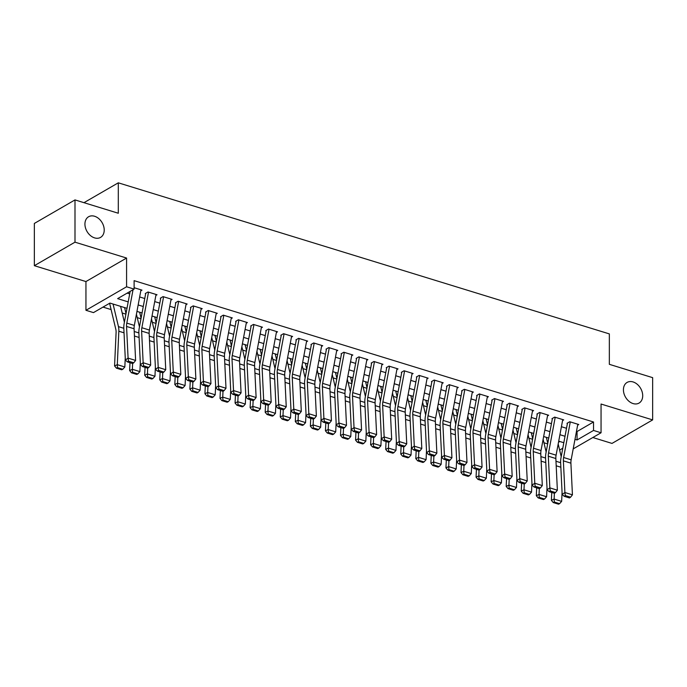 <?xml version="1.0" encoding="UTF-8"?>
<svg xmlns="http://www.w3.org/2000/svg" width="687" height="687" viewBox="0 0 687 687"><rect width="100%" height="100%" fill="white"/><g stroke="black" fill="none" stroke-linecap="round" stroke-linejoin="round"><path stroke-width="1.03" d="M104.218 230.042A11.928 8.742 -120.1 0 1 100.551 237.401A11.928 8.742 -120.1 0 1 90.375 235.512A11.928 8.742 -120.1 0 1 84.93 224.108A11.928 8.742 -120.1 0 1 88.597 216.749A11.928 8.742 -120.1 0 1 98.782 218.629A11.928 8.742 -120.1 0 1 104.218 230.042M642.706 395.721A11.928 8.742 -120.1 0 1 639.047 403.08A11.928 8.742 -120.1 0 1 628.863 401.191A11.928 8.742 -120.1 0 1 623.427 389.787A11.928 8.742 -120.1 0 1 627.094 382.427A11.928 8.742 -120.1 0 1 637.27 384.308A11.928 8.742 -120.1 0 1 642.706 395.721M126.992 308.326L109.946 303.079L93.475 312.611L85.944 310.292L126.58 286.78L134.111 289.098L117.64 298.63L128.194 301.885M85.944 281.558L126.58 258.046L74.995 242.176L74.995 199.917L34.35 223.438L34.35 265.689L85.944 281.558L85.944 310.292M592.838 437.525L612.005 443.416L652.65 419.903L601.056 404.033L601.056 432.767L573.198 448.886M103.007 307.098L111.105 309.588M122.183 312.997L125.91 314.139M137.245 317.634L140.972 318.777M152.308 322.263L156.035 323.414M167.37 326.9L171.097 328.043M182.433 331.538L186.16 332.68M197.495 336.166L201.222 337.317M212.558 340.804L216.285 341.946M227.62 345.441L231.347 346.583M242.683 350.069L246.41 351.22M257.745 354.707L261.472 355.849M272.808 359.344L276.535 360.486M287.87 363.973L291.597 365.123M302.933 368.61L306.66 369.752M317.995 373.247L321.722 374.389M333.058 377.876L336.785 379.026M348.12 382.513L351.847 383.655M363.191 387.15L366.91 388.292M378.254 391.779L381.972 392.93M393.316 396.416L397.034 397.558M408.379 401.053L412.097 402.196M423.441 405.682L427.159 406.833M438.504 410.319L442.222 411.461M453.566 414.957L457.284 416.099M468.628 419.585L472.347 420.736M483.691 424.223L487.418 425.365M498.753 428.86L502.48 430.002M513.816 433.488L517.543 434.639M528.878 438.126L532.605 439.268M543.941 442.763L547.668 443.905M74.995 242.176L34.35 265.689M74.995 199.917L118.301 213.245L118.301 182.819L609.343 333.899L609.343 364.325L652.65 377.652L652.65 419.903M140.809 290.79L141.969 290.12L134.111 287.707M155.872 295.427L157.031 294.757L147.988 291.975L145.249 293.564M170.934 300.064L172.094 299.395L163.051 296.612L160.311 298.201M185.997 304.693L187.156 304.023L178.113 301.241L175.374 302.838M201.059 309.33L202.218 308.661L193.176 305.878L190.436 307.467M216.122 313.968L217.281 313.298L208.247 310.515L205.499 312.104M231.184 318.596L232.343 317.926L223.309 315.144L220.561 316.741M246.247 323.233L247.406 322.564L238.372 319.781L235.624 321.37M261.309 327.871L262.468 327.201L253.434 324.419L250.686 326.007M276.372 332.499L277.531 331.83L268.497 329.047L265.749 330.645M291.434 337.137L292.593 336.467L283.559 333.684L280.811 335.273M306.496 341.774L307.656 341.104L298.622 338.322L295.874 339.91M321.559 346.403L322.718 345.733L313.684 342.95L310.936 344.548M336.621 351.04L337.781 350.37L328.747 347.588L325.999 349.176M351.684 355.677L352.843 355.007L343.809 352.225L341.061 353.814M366.746 360.306L367.906 359.636L358.872 356.854L356.124 358.451M381.809 364.943L382.968 364.273L373.934 361.491L371.186 363.079M396.871 369.58L398.031 368.91L388.997 366.128L386.249 367.717M411.934 374.209L413.093 373.539L404.059 370.757L401.311 372.354M426.996 378.846L428.156 378.176L419.122 375.394L416.374 376.983M442.067 383.483L443.218 382.814L434.184 380.031L431.436 381.62M457.13 388.112L458.281 387.442L449.246 384.66L446.498 386.257M472.192 392.749L473.343 392.079L464.309 389.297L461.561 390.886M487.255 397.387L488.414 396.717L479.371 393.934L476.623 395.523M502.317 402.015L503.477 401.345L494.434 398.563L491.686 400.16M517.38 406.652L518.539 405.983L509.496 403.2L506.748 404.789M532.442 411.29L533.601 410.62L524.559 407.838L521.811 409.426M547.505 415.918L548.664 415.249L539.621 412.466L536.873 414.063M562.567 420.556L563.726 419.886L554.684 417.103L551.936 418.692M558.514 442.256L559.828 441.492M576.479 431.35L577.054 431.53L593.525 421.998L134.111 280.648L134.111 289.098M127.172 293.117L129.688 293.89M139.659 296.956L144.751 298.527M154.721 301.593L159.813 303.156M169.783 306.222L174.876 307.793M184.846 310.859L189.938 312.43M199.908 315.496L205.009 317.059M214.971 320.125L220.072 321.696M230.033 324.762L235.134 326.334M245.096 329.399L250.197 330.962M260.158 334.028L265.259 335.6M275.221 338.665L280.322 340.237M290.283 343.302L295.384 344.865M305.346 347.931L310.447 349.503M320.408 352.568L325.509 354.14M335.471 357.206L340.572 358.769M350.533 361.834L355.634 363.406M365.596 366.472L370.697 368.043M380.658 371.109L385.759 372.672M395.721 375.737L400.822 377.309M410.783 380.375L415.884 381.946M425.846 385.012L430.947 386.575M440.908 389.641L446.009 391.212M455.97 394.278L461.071 395.849M471.033 398.915L476.134 400.478M486.104 403.544L491.196 405.115M501.167 408.181L506.259 409.753M516.229 412.818L521.321 414.381M531.291 417.447L536.384 419.018M546.354 422.084L551.446 423.656M561.416 426.721L566.509 428.284M577.63 425.193L578.789 424.523L569.746 421.741L567.007 423.329M118.301 182.819L83.969 202.682M126.58 258.046L126.58 286.78M593.525 421.998L593.525 430.448L601.056 432.767M563.812 442.72L558.72 441.157M548.75 438.091L543.657 436.52M533.687 433.454L528.595 431.883M518.625 428.817L513.524 427.254M503.562 424.188L498.461 422.617M488.5 419.551L483.399 417.979M473.437 414.914L468.336 413.351M458.375 410.285L453.274 408.713M443.313 405.648L438.212 404.076M428.25 401.01L423.149 399.448M413.188 396.382L408.087 394.81M398.125 391.745L393.024 390.173M383.063 387.107L377.962 385.544M368 382.479L362.899 380.907M352.938 377.841L347.837 376.27M337.875 373.204L332.774 371.641M322.813 368.575L317.712 367.004M307.75 363.938L302.649 362.367M292.688 359.301L287.587 357.738M277.625 354.672L272.524 353.101M262.563 350.035L257.462 348.464M247.5 345.398L242.399 343.835M232.438 340.769L227.337 339.198M217.367 336.132L212.274 334.56M202.304 331.495L197.212 329.932M187.242 326.866L182.149 325.295M172.179 322.229L167.087 320.657M157.117 317.592L152.025 316.029M142.054 312.963L136.962 311.391M559.639 450.054L562.782 448.233M574.985 439.345L577.054 439.981L593.525 430.448M138.164 304.951L143.265 306.514M153.227 309.579L158.328 311.151M168.289 314.217L173.39 315.788M183.352 318.854L188.453 320.417M198.414 323.483L203.515 325.054M213.477 328.12L218.578 329.691M228.539 332.757L233.64 334.32M243.602 337.386L248.703 338.957M258.664 342.023L263.765 343.594M273.727 346.66L278.828 348.223M288.789 351.289L293.89 352.86M303.852 355.926L308.952 357.498M318.914 360.563L324.015 362.126M333.976 365.192L339.077 366.764M349.039 369.829L354.14 371.401M364.101 374.467L369.202 376.029M379.164 379.095L384.265 380.667M394.226 383.732L399.327 385.304M409.289 388.37L414.39 389.933M424.351 392.998L429.452 394.57M439.422 397.636L444.515 399.207M454.485 402.273L459.577 403.836M469.547 406.902L474.64 408.473M484.61 411.539L489.702 413.11M499.672 416.176L504.765 417.739M514.735 420.805L519.827 422.376M529.797 425.442L534.89 427.013M544.86 430.079L549.952 431.642M559.922 434.708L565.015 436.279M577.054 431.53L577.054 439.981M577.81 424.223L571.155 459.818A9.317 4.981 -72.9 0 0 570.906 463.167L572.434 494.838L564.903 492.519L565.315 495.567L564.225 496.323L569.497 497.946L570.588 497.19L565.315 495.567M570.279 421.904L563.623 457.499A9.317 4.981 -72.9 0 0 563.374 460.848L564.903 492.519L562.164 494.408L560.635 462.737A13.98 7.471 107.1 0 1 561.013 457.714L567.41 423.458M562.164 494.408L564.225 496.323M570.588 497.19L572.434 494.838M546.345 437.353L547.771 443.33M551.738 492.485L551.386 500.342L554.117 499.063L554.383 493.292M561.21 456.657L558.188 443.982M554.323 502.042L553.233 502.558L558.505 504.181L559.596 503.665L554.323 502.042L554.117 499.063L561.648 501.381L562.069 492.321M561.648 501.381L559.596 503.665M553.233 502.558L551.386 500.342M562.747 419.585L556.092 455.18A9.317 4.981 -72.9 0 0 555.843 458.53L557.372 490.2L549.84 487.882L550.253 490.93L549.162 491.686L554.435 493.309L555.525 492.553L550.253 490.93M555.216 417.267L548.561 452.862A9.317 4.981 -72.9 0 0 548.312 456.211L549.84 487.882L547.101 489.771L545.572 458.1A13.98 7.471 107.1 0 1 545.95 453.077L552.348 418.821M547.101 489.771L549.162 491.686M555.525 492.553L557.372 490.2M547.685 414.948L541.03 450.543A9.317 4.981 -72.9 0 0 540.781 453.892L542.309 485.563L534.778 483.253L535.19 486.293L534.1 487.049L539.372 488.672L540.463 487.916L535.19 486.293M540.154 412.629L533.498 448.233A9.317 4.981 -72.9 0 0 533.249 451.574L534.778 483.253L532.039 485.142L530.51 453.463A13.98 7.471 107.1 0 1 530.888 448.448L537.286 414.184M532.039 485.142L534.1 487.049M540.463 487.916L542.309 485.563M532.623 410.319L525.967 445.915A9.317 4.981 -72.9 0 0 525.718 449.264L527.247 480.934L519.716 478.616L520.128 481.664L519.037 482.42L524.31 484.043L525.4 483.287L520.128 481.664M525.091 408.001L518.436 443.596A9.317 4.981 -72.9 0 0 518.187 446.945L519.716 478.616L516.976 480.505L515.448 448.834A13.98 7.471 107.1 0 1 515.825 443.811L522.223 409.555M516.976 480.505L519.037 482.42M525.4 483.287L527.247 480.934M517.56 405.682L510.905 441.277A9.317 4.981 -72.9 0 0 510.656 444.626L512.184 476.297L504.653 473.978L505.065 477.027L503.975 477.783L509.247 479.406L510.338 478.65L505.065 477.027M510.029 403.363L503.373 438.959A9.317 4.981 -72.9 0 0 503.124 442.308L504.653 473.978L501.914 475.868L500.385 444.197A13.98 7.471 107.1 0 1 500.763 439.173L507.161 404.918M501.914 475.868L503.975 477.783M510.338 478.65L512.184 476.297M531.283 432.716L532.708 438.692M536.676 487.847L536.315 495.705L539.055 494.425L539.321 488.663M546.148 452.02L543.125 439.345M539.261 497.414L538.17 497.92L543.443 499.543L544.533 499.037L539.261 497.414L539.055 494.425L546.586 496.744L547.007 487.684M546.586 496.744L544.533 499.037M538.17 497.92L536.315 495.705M516.22 428.078L517.646 434.064M521.613 483.21L521.253 491.076L523.992 489.797L524.258 484.026M531.085 447.383L528.063 434.708M524.198 492.777L523.108 493.292L528.38 494.915L529.471 494.4L524.198 492.777L523.992 489.797L531.523 492.115L531.944 483.055M531.523 492.115L529.471 494.4M523.108 493.292L521.253 491.076M501.158 423.45L502.583 429.427M506.551 478.581L506.19 486.439L508.93 485.159L509.196 479.389M516.023 442.754L513 430.079M509.136 488.139L508.045 488.655L513.318 490.278L514.408 489.762L509.136 488.139L508.93 485.159L516.461 487.478L516.882 478.418M516.461 487.478L514.408 489.762M508.045 488.655L506.19 486.439M486.095 418.812L487.521 424.789M491.488 473.944L491.128 481.802L493.867 480.522L494.133 474.76M500.96 438.117L497.938 425.442M494.073 483.511L492.983 484.017L498.255 485.64L499.346 485.134L494.073 483.511L493.867 480.522L501.398 482.841L501.819 473.781M501.398 482.841L499.346 485.134M492.983 484.017L491.128 481.802M502.498 401.045L495.842 436.64A9.317 4.981 -72.9 0 0 495.593 439.989L497.122 471.66L489.591 469.35L490.003 472.39L488.912 473.145L494.176 474.769L495.275 474.013L490.003 472.39M494.966 398.726L488.311 434.33A9.317 4.981 -72.9 0 0 488.062 437.671L489.591 469.35L486.851 471.239L485.323 439.56A13.98 7.471 107.1 0 1 485.7 434.545L492.098 400.281M486.851 471.239L488.912 473.145M495.275 474.013L497.122 471.66M471.033 414.175L472.458 420.161M476.426 469.307L476.065 477.173L478.805 475.893L479.071 470.123M485.898 433.48L482.875 420.805M479.011 478.873L477.92 479.389L483.184 481.012L484.283 480.496L479.011 478.873L478.805 475.893L486.336 478.212L486.757 469.152M486.336 478.212L484.283 480.496M477.92 479.389L476.065 477.173M487.435 396.416L480.78 432.011A9.317 4.981 -72.9 0 0 480.531 435.36L482.059 467.031L474.528 464.713L474.94 467.761L473.85 468.517L479.114 470.14L480.213 469.384L474.94 467.761M479.904 394.098L473.249 429.693A9.317 4.981 -72.9 0 0 472.999 433.042L474.528 464.713L471.789 466.602L470.26 434.931A13.98 7.471 107.1 0 1 470.638 429.907L477.036 395.652M471.789 466.602L473.85 468.517M480.213 469.384L482.059 467.031M455.97 409.538L457.396 415.523M461.363 464.678L461.003 472.536L463.742 471.256L464.008 465.485M470.835 428.851L467.813 416.176M463.948 474.236L462.858 474.751L468.122 476.374L469.221 475.859L463.948 474.236L463.742 471.256L471.273 473.575L471.694 464.515M471.273 473.575L469.221 475.859M462.858 474.751L461.003 472.536M472.373 391.779L465.717 427.374A9.317 4.981 -72.9 0 0 465.468 430.723L466.997 462.394L459.466 460.075L459.878 463.124L458.779 463.88L464.051 465.503L465.151 464.747L459.878 463.124M464.841 389.46L458.186 425.055A9.317 4.981 -72.9 0 0 457.937 428.405L459.466 460.075L456.726 461.965L455.198 430.294A13.98 7.471 107.1 0 1 455.575 425.27L461.973 391.015M456.726 461.965L458.779 463.88M465.151 464.747L466.997 462.394M440.908 404.909L442.334 410.886M446.301 460.041L445.94 467.899L448.68 466.619L448.946 460.857M455.773 424.214L452.75 411.539M448.886 469.607L447.795 470.114L453.059 471.737L454.159 471.23L448.886 469.607L448.68 466.619L456.211 468.938L456.632 459.878M456.211 468.938L454.159 471.23M447.795 470.114L445.94 467.899M457.31 387.142L450.655 422.737A9.317 4.981 -72.9 0 0 450.406 426.086L451.934 457.757L444.403 455.447L444.815 458.487L443.716 459.242L448.989 460.865L450.088 460.11L444.815 458.487M449.779 384.823L443.124 420.427A9.317 4.981 -72.9 0 0 442.875 423.767L444.403 455.447L441.664 457.336L440.135 425.657A13.98 7.471 107.1 0 1 440.513 420.642L446.911 386.377M441.664 457.336L443.716 459.242M450.088 460.11L451.934 457.757M425.846 400.272L427.271 406.257M431.238 455.404L430.878 463.27L433.617 461.99L433.883 456.22M440.711 419.577L437.688 406.902M433.823 464.97L432.724 465.485L437.997 467.108L439.096 466.593L433.823 464.97L433.617 461.99L441.148 464.309L441.561 455.249M441.148 464.309L439.096 466.593M432.724 465.485L430.878 463.27M442.248 382.513L435.592 418.108A9.317 4.981 -72.9 0 0 435.343 421.457L436.872 453.128L429.341 450.809L429.753 453.858L428.654 454.614L433.926 456.237L435.026 455.481L429.753 453.858M434.716 380.194L428.061 415.79A9.317 4.981 -72.9 0 0 427.812 419.139L429.341 450.809L426.601 452.699L425.073 421.028A13.98 7.471 107.1 0 1 425.451 416.004L431.848 381.749M426.601 452.699L428.654 454.614M435.026 455.481L436.872 453.128M410.783 395.635L412.209 401.62M416.176 450.775L415.815 458.633L418.555 457.353L418.821 451.582M425.648 414.948L422.625 402.273M418.761 460.333L417.662 460.848L422.934 462.471L424.034 461.956L418.761 460.333L418.555 457.353L426.086 459.672L426.498 450.612M426.086 459.672L424.034 461.956M417.662 460.848L415.815 458.633M427.185 377.876L420.53 413.471A9.317 4.981 -72.9 0 0 420.281 416.82L421.809 448.491L414.278 446.172L414.69 449.221L413.591 449.976L418.864 451.599L419.963 450.844L414.69 449.221M419.654 375.557L412.999 411.152A9.317 4.981 -72.9 0 0 412.75 414.501L414.278 446.172L411.539 448.061L410.01 416.391A13.98 7.471 107.1 0 1 410.388 411.367L416.786 377.111M411.539 448.061L413.591 449.976M419.963 450.844L421.809 448.491M395.721 391.006L397.146 396.983M401.114 446.138L400.753 453.995L403.492 452.716L403.758 446.954M410.586 410.311L407.563 397.636M403.698 455.704L402.599 456.211L407.872 457.834L408.971 457.327L403.698 455.704L403.492 452.716L411.024 455.034L411.436 445.975M411.024 455.034L408.971 457.327M402.599 456.211L400.753 453.995M412.123 373.239L405.467 408.834A9.317 4.981 -72.9 0 0 405.218 412.183L406.747 443.854L399.216 441.543L399.628 444.583L398.529 445.339L403.801 446.962L404.901 446.207L399.628 444.583M404.591 370.92L397.936 406.524A9.317 4.981 -72.9 0 0 397.687 409.864L399.216 441.543L396.476 443.433L394.948 411.753A13.98 7.471 107.1 0 1 395.326 406.738L401.723 372.474M396.476 443.433L398.529 445.339M404.901 446.207L406.747 443.854M380.658 386.369L382.084 392.354M386.051 441.501L385.69 449.367L388.43 448.087L388.696 442.316M395.523 405.673L392.5 392.998M388.636 451.067L387.537 451.582L392.809 453.205L393.909 452.69L388.636 451.067L388.43 448.087L395.961 450.406L396.373 441.346M395.961 450.406L393.909 452.69M387.537 451.582L385.69 449.367M397.06 368.61L390.405 404.205A9.317 4.981 -72.9 0 0 390.156 407.554L391.684 439.225L384.153 436.906L384.565 439.955L383.466 440.711L388.739 442.334L389.838 441.578L384.565 439.955M389.529 366.291L382.874 401.886A9.317 4.981 -72.9 0 0 382.625 405.236L384.153 436.906L381.414 438.795L379.885 407.125A13.98 7.471 107.1 0 1 380.263 402.101L386.661 367.846M381.414 438.795L383.466 440.711M389.838 441.578L391.684 439.225M365.596 381.732L367.021 387.717M370.989 436.872L370.628 444.729L373.367 443.45L373.634 437.679M380.461 401.045L377.438 388.37M373.573 446.43L372.474 446.945L377.747 448.568L378.846 448.053L373.573 446.43L373.367 443.45L380.899 445.769L381.311 436.709M380.899 445.769L378.846 448.053M372.474 446.945L370.628 444.729M381.998 363.973L375.342 399.568A9.317 4.981 -72.9 0 0 375.093 402.917L376.622 434.588L369.091 432.269L369.503 435.318L368.404 436.073L373.676 437.696L374.776 436.941L369.503 435.318M374.467 361.654L367.811 397.249A9.317 4.981 -72.9 0 0 367.562 400.598L369.091 432.269L366.351 434.158L364.823 402.488A13.98 7.471 107.1 0 1 365.201 397.464L371.598 363.208M366.351 434.158L368.404 436.073M374.776 436.941L376.622 434.588M350.533 377.103L351.959 383.08M355.926 432.235L355.565 440.092L358.305 438.813L358.571 433.05M365.398 396.408L362.375 383.732M358.511 441.801L357.412 442.308L362.684 443.931L363.784 443.424L358.511 441.801L358.305 438.813L365.836 441.131L366.248 432.071M365.836 441.131L363.784 443.424M357.412 442.308L355.565 440.092M366.927 359.335L360.28 394.931A9.317 4.981 -72.9 0 0 360.031 398.28L361.56 429.95L354.028 427.64L354.44 430.68L353.341 431.436L358.614 433.059L359.713 432.303L354.44 430.68M359.395 357.017L352.749 392.62A9.317 4.981 -72.9 0 0 352.5 395.961L354.028 427.64L351.289 429.53L349.76 397.85A13.98 7.471 107.1 0 1 350.138 392.835L356.536 358.571M351.289 429.53L353.341 431.436M359.713 432.303L361.56 429.95M335.471 372.466L336.896 378.451M340.864 427.597L340.503 435.464L343.242 434.184L343.509 428.413M350.336 391.77L347.313 379.095M343.448 437.164L342.349 437.679L347.622 439.302L348.721 438.787L343.448 437.164L343.242 434.184L350.774 436.503L351.186 427.443M350.774 436.503L348.721 438.787M342.349 437.679L340.503 435.464M351.864 354.707L345.218 390.302A9.317 4.981 -72.9 0 0 344.968 393.651L346.497 425.322L338.966 423.003L339.378 426.052L338.279 426.807L343.552 428.43L344.651 427.675L339.378 426.052M344.333 352.388L337.686 387.983A9.317 4.981 -72.9 0 0 337.437 391.332L338.966 423.003L336.226 424.892L334.698 393.222A13.98 7.471 107.1 0 1 335.076 388.198L341.473 353.942M336.226 424.892L338.279 426.807M344.651 427.675L346.497 425.322M320.408 367.828L321.834 373.814M325.801 422.969L325.44 430.826L328.18 429.547L328.446 423.776M335.273 387.142L332.25 374.467M328.386 432.527L327.287 433.042L332.56 434.665L333.659 434.15L328.386 432.527L328.18 429.547L335.711 431.865L336.123 422.806M335.711 431.865L333.659 434.15M327.287 433.042L325.44 430.826M336.802 350.069L330.155 385.665A9.317 4.981 -72.9 0 0 329.906 389.014L331.435 420.684L323.903 418.366L324.316 421.414L323.216 422.17L328.489 423.793L329.588 423.037L324.316 421.414M329.271 347.751L322.624 383.346A9.317 4.981 -72.9 0 0 322.375 386.695L323.903 418.366L321.164 420.255L319.635 388.584A13.98 7.471 107.1 0 1 320.013 383.561L326.411 349.305M321.164 420.255L323.216 422.17M329.588 423.037L331.435 420.684M305.346 363.2L306.771 369.177M310.739 418.331L310.378 426.189L313.117 424.91L313.384 419.147M320.211 382.504L317.188 369.829M313.324 427.898L312.224 428.405L317.497 430.028L318.596 429.521L313.324 427.898L313.117 424.91L320.649 427.228L321.061 418.168M320.649 427.228L318.596 429.521M312.224 428.405L310.378 426.189M321.739 345.432L315.093 381.027A9.317 4.981 -72.9 0 0 314.844 384.377L316.372 416.047L308.841 413.737L309.253 416.777L308.154 417.533L313.427 419.156L314.526 418.4L309.253 416.777M314.208 343.114L307.561 378.717A9.317 4.981 -72.9 0 0 307.312 382.058L308.841 413.737L306.101 415.626L304.573 383.947A13.98 7.471 107.1 0 1 304.942 378.932L311.348 344.668M306.101 415.626L308.154 417.533M314.526 418.4L316.372 416.047M290.283 358.562L291.709 364.548M295.676 413.694L295.316 421.56L298.055 420.281L298.321 414.51M305.148 377.867L302.125 365.192M298.261 423.261L297.162 423.776L302.435 425.399L303.534 424.884L298.261 423.261L298.055 420.281L305.586 422.599L305.998 413.54M305.586 422.599L303.534 424.884M297.162 423.776L295.316 421.56M306.677 340.804L300.03 376.399A9.317 4.981 -72.9 0 0 299.781 379.748L301.31 411.419L293.778 409.1L294.191 412.148L293.091 412.904L298.364 414.527L299.463 413.772L294.191 412.148M299.146 338.485L292.499 374.08A9.317 4.981 -72.9 0 0 292.25 377.429L293.778 409.1L291.039 410.989L289.51 379.318A13.98 7.471 107.1 0 1 289.88 374.295L296.286 340.039M291.039 410.989L293.091 412.904M299.463 413.772L301.31 411.419M275.212 353.925L276.646 359.911M280.614 409.066L280.253 416.923L282.992 415.644L283.259 409.873M290.077 373.239L287.063 360.563M283.199 418.623L282.099 419.139L287.372 420.762L288.471 420.246L283.199 418.623L282.992 415.644L290.524 417.962L290.936 408.902M290.524 417.962L288.471 420.246M282.099 419.139L280.253 416.923M291.614 336.166L284.968 371.761A9.317 4.981 -72.9 0 0 284.719 375.111L286.247 406.781L278.716 404.463L279.128 407.511L278.029 408.267L283.302 409.89L284.401 409.134L279.128 407.511M284.083 333.848L277.436 369.443A9.317 4.981 -72.9 0 0 277.187 372.792L278.716 404.463L275.976 406.352L274.448 374.681A13.98 7.471 107.1 0 1 274.817 369.658L281.223 335.402M275.976 406.352L278.029 408.267M284.401 409.134L286.247 406.781M260.15 349.297L261.584 355.273M265.551 404.428L265.191 412.286L267.93 411.006L268.196 405.244M275.015 368.601L272 355.926M268.136 413.995L267.037 414.501L272.31 416.124L273.409 415.618L268.136 413.995L267.93 411.006L275.461 413.325L275.873 404.265M275.461 413.325L273.409 415.618M267.037 414.501L265.191 412.286M276.552 331.529L269.905 367.124A9.317 4.981 -72.9 0 0 269.656 370.473L271.185 402.144L263.653 399.834L264.066 402.874L262.966 403.63L268.239 405.253L269.338 404.497L264.066 402.874M269.021 329.21L262.374 364.814A9.317 4.981 -72.9 0 0 262.125 368.155L263.653 399.834L260.914 401.723L259.385 370.044A13.98 7.471 107.1 0 1 259.755 365.029L266.161 330.765M260.914 401.723L262.966 403.63M269.338 404.497L271.185 402.144M245.087 344.659L246.513 350.645M250.489 399.791L250.128 407.657L252.868 406.378L253.134 400.607M259.952 363.964L256.929 351.289M253.074 409.358L251.974 409.873L257.247 411.496L258.346 410.981L253.074 409.358L252.868 406.378L260.399 408.696L260.811 399.636M260.399 408.696L258.346 410.981M251.974 409.873L250.128 407.657M261.489 326.9L254.843 362.496A9.317 4.981 -72.9 0 0 254.594 365.845L256.122 397.515L248.591 395.197L249.003 398.245L247.904 399.001L253.177 400.624L254.276 399.868L249.003 398.245M253.958 324.582L247.311 360.177A9.317 4.981 -72.9 0 0 247.062 363.526L248.591 395.197L245.852 397.086L244.323 365.415A13.98 7.471 107.1 0 1 244.692 360.392L251.098 326.136M245.852 397.086L247.904 399.001M254.276 399.868L256.122 397.515M230.025 340.022L231.45 346.008M235.426 395.162L235.066 403.02L237.805 401.74L238.071 395.97M244.89 359.335L241.867 346.66M238.011 404.72L236.912 405.236L242.185 406.859L243.284 406.343L238.011 404.72L237.805 401.74L245.336 404.059L245.748 394.999M245.336 404.059L243.284 406.343M236.912 405.236L235.066 403.02M246.427 322.263L239.78 357.858A9.317 4.981 -72.9 0 0 239.531 361.207L241.06 392.878L233.528 390.56L233.941 393.608L232.841 394.364L238.114 395.987L239.205 395.231L233.941 393.608M238.896 319.944L232.249 355.54A9.317 4.981 -72.9 0 0 232 358.889L233.528 390.56L230.789 392.449L229.26 360.778A13.98 7.471 107.1 0 1 229.63 355.754L236.036 321.499M230.789 392.449L232.841 394.364M239.205 395.231L241.06 392.878M214.962 335.393L216.388 341.37M220.364 390.525L220.003 398.383L222.743 397.103L223 391.341M229.827 354.698L226.804 342.023M222.949 400.092L221.849 400.598L227.122 402.221L228.221 401.715L222.949 400.092L222.743 397.103L230.274 399.422L230.686 390.362M230.274 399.422L228.221 401.715M221.849 400.598L220.003 398.383M231.364 317.626L224.718 353.221A9.317 4.981 -72.9 0 0 224.46 356.57L225.997 388.241L218.466 385.931L218.878 388.971L217.779 389.727L223.052 391.35L224.142 390.594L218.878 388.971M223.833 315.307L217.186 350.911A9.317 4.981 -72.9 0 0 216.929 354.252L218.466 385.931L215.727 387.82L214.198 356.141A13.98 7.471 107.1 0 1 214.567 351.126L220.974 316.862M215.727 387.82L217.779 389.727M224.142 390.594L225.997 388.241M199.9 330.756L201.325 336.742M205.301 385.888L204.941 393.754L207.68 392.475L207.938 386.704M214.765 350.061L211.742 337.386M207.886 395.454L206.787 395.97L212.06 397.593L213.15 397.077L207.886 395.454L207.68 392.475L215.211 394.793L215.624 385.733M215.211 394.793L213.15 397.077M206.787 395.97L204.941 393.754M216.302 312.997L209.655 348.592A9.317 4.981 -72.9 0 0 209.398 351.942L210.935 383.612L203.404 381.294L203.816 384.342L202.717 385.098L207.989 386.721L209.08 385.965L203.816 384.342M208.771 310.679L202.124 346.274A9.317 4.981 -72.9 0 0 201.866 349.623L203.404 381.294L200.664 383.183L199.127 351.512A13.98 7.471 107.1 0 1 199.505 346.488L205.911 312.233M200.664 383.183L202.717 385.098M209.08 385.965L210.935 383.612M184.837 326.119L186.263 332.104M190.239 381.259L189.878 389.117L192.618 387.837L192.875 382.066M199.702 345.432L196.68 332.757M192.824 390.817L191.725 391.332L196.997 392.955L198.088 392.44L192.824 390.817L192.618 387.837L200.149 390.156L200.561 381.096M200.149 390.156L198.088 392.44M191.725 391.332L189.878 389.117M201.239 308.36L194.593 343.955A9.317 4.981 -72.9 0 0 194.335 347.304L195.872 378.975L188.341 376.656L188.745 379.705L187.654 380.461L192.927 382.084L194.017 381.328L188.745 379.705M193.708 306.041L187.062 341.637A9.317 4.981 -72.9 0 0 186.804 344.986L188.341 376.656L185.602 378.546L184.064 346.875A13.98 7.471 107.1 0 1 184.442 341.851L190.849 307.596M185.602 378.546L187.654 380.461M194.017 381.328L195.872 378.975M186.177 303.723L179.53 339.318A9.317 4.981 -72.9 0 0 179.273 342.667L180.81 374.338L173.279 372.028L173.682 375.068L172.592 375.823L177.864 377.446L178.955 376.691L173.682 375.068M178.646 301.404L171.999 337.008A9.317 4.981 -72.9 0 0 171.741 340.348L173.279 372.028L170.539 373.917L169.002 342.238A13.98 7.471 107.1 0 1 169.38 337.223L175.786 302.958M170.539 373.917L172.592 375.823M178.955 376.691L180.81 374.338M171.115 299.094L164.468 334.689A9.317 4.981 -72.9 0 0 164.21 338.038L165.747 369.709L158.216 367.39L158.62 370.439L157.529 371.195L162.802 372.818L163.892 372.062L158.62 370.439M163.583 296.775L156.937 332.371A9.317 4.981 -72.9 0 0 156.679 335.72L158.216 367.39L155.477 369.28L153.94 337.609A13.98 7.471 107.1 0 1 154.317 332.585L160.724 298.33M155.477 369.28L157.529 371.195M163.892 372.062L165.747 369.709M169.775 321.49L171.2 327.467M175.176 376.622L174.816 384.48L177.555 383.2L177.813 377.438M184.64 340.795L181.617 328.12M177.753 386.188L176.662 386.695L181.935 388.318L183.025 387.812L177.753 386.188L177.555 383.2L185.086 385.519L185.499 376.459M185.086 385.519L183.025 387.812M176.662 386.695L174.816 384.48M154.712 316.853L156.138 322.838M160.114 371.985L159.753 379.851L162.493 378.571L162.75 372.801M169.577 336.158L166.555 323.483M162.69 381.551L161.6 382.066L166.872 383.69L167.963 383.174L162.69 381.551L162.493 378.571L170.024 380.89L170.436 371.83M170.024 380.89L167.963 383.174M161.6 382.066L159.753 379.851M139.65 312.216L141.075 318.201M145.051 367.356L144.691 375.214L147.43 373.934L147.688 368.163M154.515 331.529L151.492 318.854M147.628 376.914L146.537 377.429L151.81 379.052L152.9 378.537L147.628 376.914L147.43 373.934L154.961 376.253L155.374 367.193M154.961 376.253L152.9 378.537M146.537 377.429L144.691 375.214M156.052 294.457L149.405 330.052A9.317 4.981 -72.9 0 0 149.148 333.401L150.685 365.072L143.154 362.753L143.557 365.802L142.467 366.557L147.739 368.18L148.83 367.425L143.557 365.802M148.521 292.138L141.865 327.733A9.317 4.981 -72.9 0 0 141.616 331.082L143.154 362.753L140.414 364.642L138.877 332.972A13.98 7.471 107.1 0 1 139.255 327.948L145.661 293.692M140.414 364.642L142.467 366.557M148.83 367.425L150.685 365.072M124.587 307.587L126.013 313.564M129.98 362.719L129.628 370.576L132.368 369.297L132.625 363.535M139.452 326.892L136.43 314.217M132.565 372.285L131.475 372.792L136.747 374.415L137.838 373.908L132.565 372.285L132.368 369.297L139.899 371.615L140.311 362.556M139.899 371.615L137.838 373.908M131.475 372.792L129.628 370.576M140.99 289.82L134.334 325.415A9.317 4.981 -72.9 0 0 134.085 328.764L135.614 360.435L128.083 358.125L128.495 361.164L127.404 361.92L132.677 363.543L133.767 362.788L128.495 361.164M133.046 289.716L126.803 323.105A9.317 4.981 -72.9 0 0 126.554 326.445L128.083 358.125L125.352 360.014L123.815 328.334A13.98 7.471 107.1 0 1 124.192 323.319L130.161 291.391M125.352 360.014L127.404 361.92M133.767 362.788L135.614 360.435M109.602 303.276L115.845 329.442A9.317 4.981 107.1 0 1 116.094 332.499L114.566 365.948L117.297 364.668L118.834 331.22A13.98 7.471 -72.9 0 0 118.456 326.634L113.072 304.04M124.39 322.255L120.603 306.359M117.503 367.648L116.412 368.163L121.685 369.786L122.775 369.271L117.503 367.648L117.297 364.668L124.836 366.987L125.249 357.927M124.836 366.987L122.775 369.271M116.412 368.163L114.566 365.948M571.155 459.818L563.623 457.499M570.906 463.167L563.374 460.848M556.195 465.786L560.858 467.22M555.981 461.252L560.635 462.686M556.092 455.18L548.561 452.862M555.843 458.53L548.312 456.211M541.03 450.543L533.498 448.233M540.781 453.892L533.249 451.574M525.967 445.915L518.436 443.596M525.718 449.264L518.187 446.945M510.905 441.277L503.373 438.959M510.656 444.626L503.124 442.308M541.133 461.149L545.787 462.583M540.909 456.615L545.572 458.049M526.07 456.52L530.725 457.954M525.847 451.977L530.51 453.411M511.008 451.883L515.662 453.317M510.784 447.349L515.448 448.783M495.945 447.246L500.6 448.68M495.722 442.711L500.385 444.146M495.842 436.64L488.311 434.33M495.593 439.989L488.062 437.671M480.883 442.617L485.537 444.051M480.66 438.074L485.323 439.508M480.78 432.011L473.249 429.693M480.531 435.36L472.999 433.042M465.82 437.98L470.475 439.414M465.597 433.445L470.26 434.88M465.717 427.374L458.186 425.055M465.468 430.723L457.937 428.405M450.758 433.342L455.412 434.777M450.535 428.808L455.198 430.242M450.655 422.737L443.124 420.427M450.406 426.086L442.875 423.767M435.695 428.714L440.35 430.148M435.472 424.171L440.135 425.605M435.592 418.108L428.061 415.79M435.343 421.457L427.812 419.139M420.633 424.077L425.287 425.511M420.41 419.542L425.073 420.976M420.53 413.471L412.999 411.152M420.281 416.82L412.75 414.501M405.57 419.439L410.225 420.873M405.347 414.905L410.01 416.339M405.467 408.834L397.936 406.524M405.218 412.183L397.687 409.864M390.508 414.811L395.162 416.245M390.285 410.268L394.948 411.702M390.405 404.205L382.874 401.886M390.156 407.554L382.625 405.236M375.445 410.173L380.1 411.607M375.222 405.639L379.885 407.073M375.342 399.568L367.811 397.249M375.093 402.917L367.562 400.598M360.383 405.536L365.037 406.97M360.16 401.002L364.823 402.436M360.28 394.931L352.749 392.62M360.031 398.28L352.5 395.961M345.321 400.907L349.975 402.342M345.097 396.365L349.76 397.799M345.218 390.302L337.686 387.983M344.968 393.651L337.437 391.332M330.258 396.27L334.913 397.704M330.035 391.736L334.689 393.17M330.155 385.665L322.624 383.346M329.906 389.014L322.375 386.695M315.196 391.633L319.85 393.067M314.972 387.099L319.627 388.533M315.093 381.027L307.561 378.717M314.844 384.377L307.312 382.058M300.125 387.004L304.788 388.438M299.91 382.461L304.564 383.896M300.03 376.399L292.499 374.08M299.781 379.748L292.25 377.429M285.062 382.367L289.725 383.801M284.847 377.833L289.502 379.267M284.968 371.761L277.436 369.443M284.719 375.111L277.187 372.792M270 377.73L274.663 379.164M269.785 373.196L274.439 374.63M269.905 367.124L262.374 364.814M269.656 370.473L262.125 368.155M254.937 373.101L259.6 374.535M254.722 368.558L259.377 369.992M254.843 362.496L247.311 360.177M254.594 365.845L247.062 363.526M239.875 368.464L244.538 369.898M239.66 363.93L244.314 365.364M239.78 357.858L232.249 355.54M239.531 361.207L232 358.889M224.812 363.827L229.475 365.261M224.597 359.292L229.252 360.727M224.718 353.221L217.186 350.911M224.46 356.57L216.929 354.252M209.75 359.198L214.413 360.632M209.535 354.655L214.189 356.089M209.655 348.592L202.124 346.274M209.398 351.942L201.866 349.623M194.687 354.561L199.35 355.995M194.473 350.026L199.127 351.461M194.593 343.955L187.062 341.637M194.335 347.304L186.804 344.986M179.53 339.318L171.999 337.008M179.273 342.667L171.741 340.348M164.468 334.689L156.937 332.371M164.21 338.038L156.679 335.72M179.625 349.923L184.288 351.358M179.41 345.389L184.064 346.823M164.562 345.295L169.225 346.729M164.348 340.752L169.002 342.186M149.5 340.658L154.163 342.092M149.285 336.123L153.94 337.557M149.405 330.052L141.865 327.733M149.148 333.401L141.616 331.082M134.437 336.02L139.1 337.454M134.223 331.486L138.877 332.92M134.334 325.415L126.803 323.105M134.085 328.764L126.554 326.445M118.834 331.22L124.038 332.826M118.456 326.634L123.815 328.283"/></g></svg>
